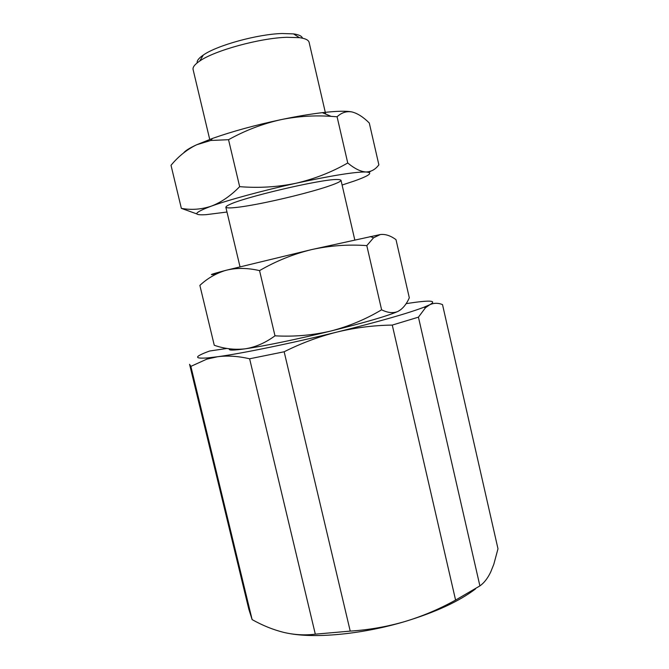 <?xml version="1.0" encoding="UTF-8"?>
<svg xmlns="http://www.w3.org/2000/svg" width="669" height="669" viewBox="0 0 669 669"><rect width="100%" height="100%" fill="white"/><g stroke="black" fill="none" stroke-linecap="round" stroke-linejoin="round"><path stroke-width="1" d="M249.621 358.785C238.072 356.117 227.385 355.431 217.559 356.744C241.768 353.483 291.174 343.356 337.209 332.008C355.406 327.643 373.754 325.335 392.268 325.084L455.589 600.085C439.366 609.099 422.432 616.258 404.787 621.576C387.083 626.719 368.895 629.897 350.23 631.11L284.158 351.769L249.621 358.785L315.316 634.17C304.88 635.466 294.377 634.881 283.798 632.406C273.153 629.755 262.591 625.49 252.121 619.603L248.793 609.091L189.57 364.312L190.866 366.378L252.121 619.603M350.23 631.11L315.316 634.17M284.158 351.769C301.376 343.138 319.063 336.549 337.209 332.008C378.805 321.655 407.73 313.393 423.979 307.222L429.732 304.755C433.813 302.873 438.07 302.823 442.51 304.596L497.987 548.781L493.806 564.302L490.67 572.095C487.651 578.359 484.063 582.967 479.899 585.902L455.589 600.085M392.268 325.084L418.434 317.156L479.899 585.902M418.434 317.156L425.459 307.765L429.732 304.755C437.61 300.339 429.732 299.971 406.108 303.642M227 348.44L209.681 351.008C194.144 356.661 193.575 358.952 207.984 357.882L217.559 356.744L206.78 359.153L190.866 366.378M290.681 633.769C317.909 638.427 363.76 633.844 404.787 621.576C435.653 612.194 459.227 601.306 475.5 588.929M216.505 273.897C207.591 275.544 210.317 274.466 224.7 270.652L226.498 270.184L224.659 270.702C215.318 273.772 207.055 278.672 199.872 285.395L214.264 345.263C224.475 348.833 234.811 350.012 245.264 348.808C263.394 346.249 298.249 339.049 330.712 331.063C348.8 326.363 365.767 319.28 381.606 309.806C387.803 312.891 393.255 313.427 397.963 311.419C402.562 308.986 406.351 304.462 409.319 297.839L396.006 239.669C390.571 235.647 385.336 233.941 380.293 234.543L373.561 237.788L366.804 245.623L381.606 309.806M366.804 245.623C348.357 244.277 329.976 245.598 311.662 249.579C293.415 254.044 276.038 261.061 259.547 270.611L274.992 335.821C293.967 336.875 312.54 335.294 330.712 331.063C365.45 322.416 387.869 315.868 397.963 311.419L401.015 309.504M259.547 270.611C247.622 267.868 236.609 267.725 226.498 270.184L311.662 249.579L380.293 234.543M229.592 348.825C227.97 350.506 233.197 350.497 245.264 348.808C255.516 347.178 265.426 342.846 274.992 335.821M209.723 139.436L193.098 69.551C192.563 67.218 194.779 64.375 199.73 61.03C214.615 50.51 260.065 38.024 286.85 37.297L299.377 37.656C305.307 38.451 308.543 40.015 309.111 42.339L325.694 114.073M197.171 62.894C196.778 60.72 198.818 58.111 203.301 55.059C216.898 45.367 257.808 34.102 282.126 33.517L293.524 33.893C298.892 34.637 301.886 36.067 302.497 38.192M196.929 213.955L181.358 208.368L171.013 165.302C178.431 156.337 186.952 149.505 196.577 144.797C189.662 147.991 185.33 150.701 183.599 152.925M342.102 185.029L354.227 181.04C369.639 175.571 373.536 172.552 365.918 171.975C371.103 171.874 375.418 169.491 378.871 164.833L369.288 123.004C363.401 117.125 357.689 113.454 352.137 111.982C346.659 110.945 341.642 112.543 337.084 116.766L331.113 116.356C314.438 115.219 297.83 116.289 281.281 119.584C262.808 123.698 245.23 130.405 228.539 139.696L239.661 186.659C258.903 188.198 277.735 187.052 296.158 183.222C314.497 178.916 331.69 172.176 347.746 162.993L337.084 116.766M369.029 172.393L370.659 171.247M181.358 208.368C191.351 210.183 201.302 209.456 211.228 206.177C193.868 212.692 192.195 215.518 206.211 214.657L226.992 212.031M352.137 111.982C346.617 110.795 336.683 111.021 322.349 112.66C310.249 114.081 296.559 116.389 281.281 119.584C255.19 125.145 232.268 131.425 212.508 138.416L196.577 144.797L210.735 140.473L228.539 139.696M347.746 162.993C354.578 168.647 360.641 171.64 365.918 171.975C354.695 171.866 331.439 175.613 296.158 183.222C263.235 190.456 228.606 199.872 211.228 206.177C221.188 202.381 230.663 195.875 239.661 186.659M327.325 186.618C341.341 181.901 344.443 179.526 336.632 179.493C320.459 179.309 243.834 197.288 229.425 204.639C219.432 209.246 232.243 208.82 255.65 204.421C278.998 200.056 309.789 192.429 327.325 186.618M207.984 357.882L206.78 359.153M423.979 307.222L425.459 307.765M370.225 236.525L373.561 237.788M225.846 207.239L240.004 266.747M340.989 180.229L354.771 239.828M203.301 55.059L199.73 61.03M293.524 33.893L299.377 37.656M322.349 112.66L331.113 116.356M212.508 138.416L210.735 140.473"/></g></svg>
